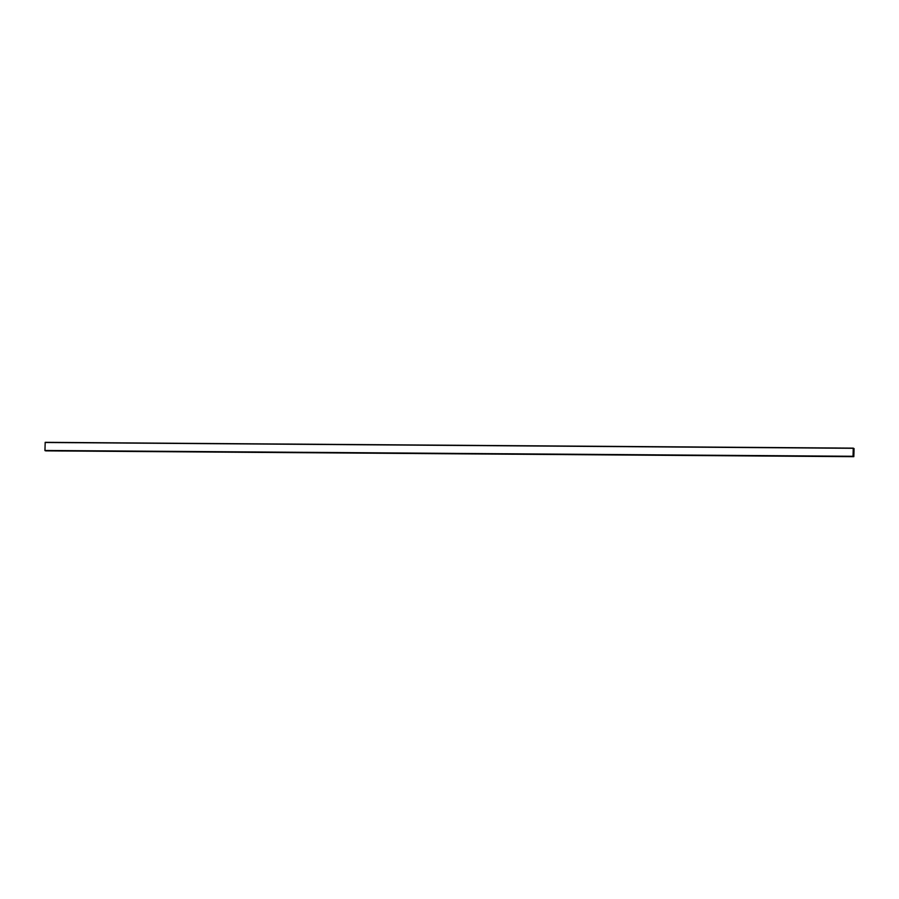 <?xml version="1.0" encoding="UTF-8"?>
<svg xmlns="http://www.w3.org/2000/svg" width="899" height="899" viewBox="0 0 899 899"><rect width="100%" height="100%" fill="white"/><g stroke="black" fill="none" stroke-linecap="round" stroke-linejoin="round"><path stroke-width="1.35" d="M853.915 454.186L853.994 450.86L853.915 454.186M854.005 450.871L853.915 454.197L854.005 450.871M854.05 448.534L853.241 448.298L853.039 456.276L853.814 456.67L854.05 448.534L853.263 448.298L853.084 456.366L853.836 456.512L854.028 448.534L853.263 448.298L853.084 456.366L853.836 456.512L854.028 448.534M45.186 442.33L853.286 448.14L45.186 442.33L44.95 450.466L45.714 450.86L853.814 456.67L45.714 450.86M45.141 442.488L853.241 448.298M44.95 450.466L853.039 456.276M44.984 450.646L853.084 456.456"/></g></svg>
